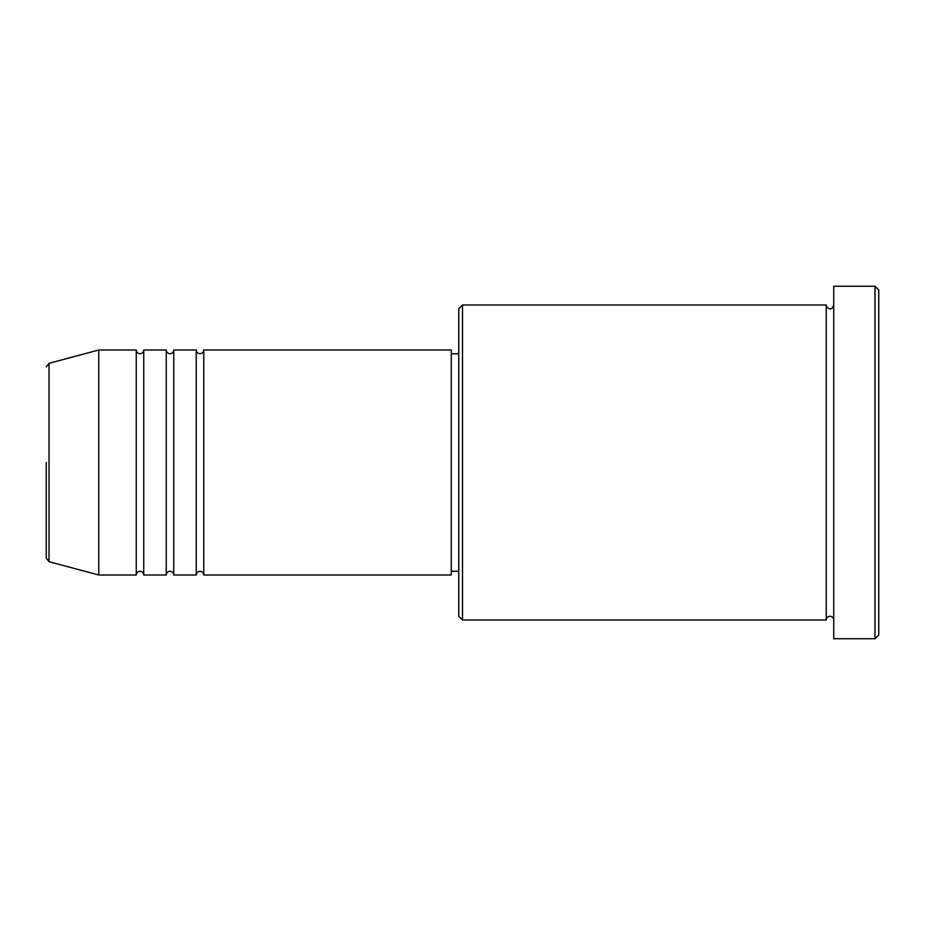 <?xml version="1.0" encoding="UTF-8"?>
<svg xmlns="http://www.w3.org/2000/svg" width="925" height="925" viewBox="0 0 925 925"><rect width="100%" height="100%" fill="white"/><g stroke="black" fill="none" stroke-linecap="round" stroke-linejoin="round"><path stroke-width="1.39" d="M46.25 462.5L46.25 558.053L46.25 462.5M203.754 349.997L203.754 575.003L451.25 575.003L451.25 349.997L203.754 349.997C203.523 352.275 202.274 353.523 199.997 353.755C197.719 353.523 196.47 352.275 196.25 349.997L196.25 575.003L173.75 575.003L173.75 349.997L196.25 349.997M166.246 349.997L166.246 575.003L143.745 575.003L143.745 349.997L166.246 349.997C166.477 352.275 167.726 353.523 170.003 353.755C172.281 353.523 173.53 352.275 173.75 349.997M136.252 349.997L136.252 575.003L98.755 575.003L98.755 349.997L136.252 349.997C136.472 352.275 137.721 353.523 139.999 353.755C142.253 353.547 143.502 352.298 143.745 349.997M462.5 620.004L458.754 616.247L458.754 308.753L462.5 304.996L462.5 620.004L826.245 620.004L826.245 304.996C826.476 307.273 827.725 308.522 830.003 308.753C831.402 309.228 832.65 307.979 833.749 304.996M875.004 286.253L878.75 289.999L878.75 635.001L875.004 638.747L875.004 286.253L833.749 286.253L833.749 638.747L875.004 638.747M98.755 349.997L49.025 363.317L49.025 561.683L46.25 558.053M451.25 571.245L458.754 571.245M49.025 561.683L98.755 575.003M462.5 304.996L826.245 304.996M451.25 353.755L458.754 353.755M833.749 620.004C833.529 617.727 832.28 616.478 830.003 616.247C827.725 616.478 826.476 617.727 826.245 620.004M143.745 575.003C143.502 572.702 142.253 571.453 139.999 571.245C137.721 571.477 136.472 572.725 136.252 575.003M173.75 575.003C173.53 572.725 172.281 571.477 170.003 571.245C167.726 571.477 166.477 572.725 166.246 575.003M203.754 575.003C203.523 572.725 202.274 571.477 199.997 571.245C197.719 571.477 196.47 572.725 196.25 575.003M49.025 363.317L46.25 366.947"/></g></svg>

